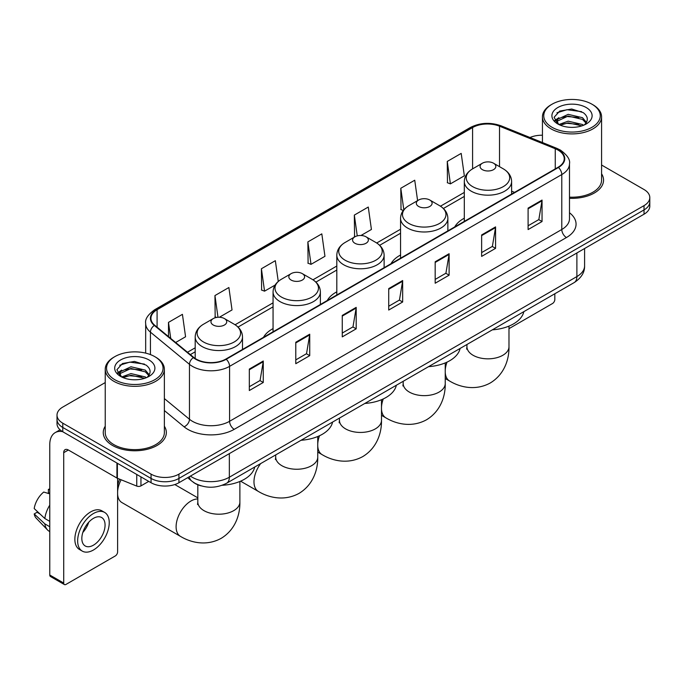<?xml version="1.0" encoding="UTF-8"?>
<svg xmlns="http://www.w3.org/2000/svg" width="684" height="684" viewBox="0 0 684 684"><rect width="100%" height="100%" fill="white"/><g stroke="black" fill="none" stroke-linecap="round" stroke-linejoin="round"><path stroke-width="1.03" d="M273.061 328.611A34.824 20.11 0 0 0 263.502 337.332M336.81 291.812A34.824 20.11 0 0 0 327.251 300.524M400.559 255.004A34.824 20.11 0 0 0 390.991 263.725M464.308 218.205A34.824 20.11 0 0 0 454.74 226.917M201.13 485.871A19.716 11.38 180 0 1 193.17 482.143M105.233 382.57L62.783 407.074A19.716 11.38 0 0 0 57.011 415.128L57.011 423.712A19.716 11.38 0 0 0 62.783 431.758L151.061 482.724A19.716 11.38 0 0 0 178.934 482.724L644.029 214.203A19.716 11.38 0 0 0 649.8 206.158L649.8 201.865A19.716 11.38 0 0 1 644.029 209.911A19.716 11.38 0 0 0 649.8 201.865L649.8 197.573A19.716 11.38 0 0 0 644.029 189.528L601.578 165.024M57.011 415.128A19.716 11.38 0 0 0 62.783 423.174L151.061 474.14A19.716 11.38 0 0 0 178.934 474.14L178.934 478.432L644.029 209.911L178.934 478.432A19.716 11.38 0 0 1 151.061 478.432A19.716 11.38 0 0 0 178.934 478.432L178.934 482.724M62.783 423.174L62.783 427.466L151.061 478.432L62.783 427.466A19.716 11.38 0 0 1 57.011 419.42A19.716 11.38 0 0 0 62.783 427.466L62.783 431.758M105.233 426.226A31.541 18.212 0 0 0 103.258 432.562A31.541 18.212 0 0 0 112.492 445.438A31.541 18.212 0 0 0 146.872 449.388A31.541 18.212 0 0 0 166.34 432.562A31.541 18.212 0 0 0 164.365 426.226A31.541 18.212 0 0 1 166.34 432.562A31.541 18.212 0 0 1 146.872 449.388A31.541 18.212 0 0 1 112.492 445.438A31.541 18.212 0 0 1 103.258 432.562A31.541 18.212 0 0 1 105.233 426.226M558.067 150.095A21.024 12.141 180 0 1 564.232 158.679A21.024 12.141 180 0 1 558.067 167.264L225.865 359.057A21.024 12.141 180 0 1 193.769 357.441L154.738 325.251A21.024 12.141 180 0 1 150.933 318.291A21.024 12.141 180 0 1 157.089 309.707L472.584 127.557A21.024 12.141 180 0 1 499.517 126.198L555.263 148.736A21.024 12.141 180 0 1 558.067 150.095M558.443 149.882A21.555 12.44 0 0 0 555.562 148.488L499.816 125.95A21.555 12.44 0 0 0 472.216 127.344L156.722 309.493A21.555 12.44 0 0 0 154.31 325.43L193.341 357.612A21.555 12.44 0 0 0 226.233 359.271L558.443 167.477A21.555 12.44 0 0 0 558.443 149.882M249.327 369.069L249.327 390.53L263.263 382.476L263.263 361.015L249.327 369.069M249.327 386.716L260.065 380.518L263.212 361.733A5.258 3.035 -120 0 0 263.263 361.015M259.971 380.578L263.263 382.476M295.787 342.239L295.787 363.7L309.732 355.654L309.732 334.194L295.787 342.239M295.787 359.895L306.526 353.696L309.672 334.904A5.258 3.035 -120 0 0 309.732 334.194M306.432 353.748L309.732 355.654M342.257 315.418L342.257 336.879L356.193 328.833L356.193 307.373L342.257 315.418M342.257 333.065L352.987 326.867L356.133 308.082A5.258 3.035 -120 0 0 356.193 307.373M352.893 326.926L356.193 328.833M528.099 208.116L528.099 229.576L542.044 221.531L542.044 200.07L528.099 208.116M528.099 225.771L538.838 219.573L541.985 200.78A5.258 3.035 -120 0 0 542.044 200.07M538.744 219.624L542.044 221.531M481.639 234.945L481.639 256.406L495.575 248.352L495.575 226.891L481.639 234.945M481.639 252.593L492.377 246.394L495.524 227.61A5.258 3.035 -120 0 0 495.575 226.891M492.283 246.454L495.575 248.352M435.178 261.767L435.178 283.227L449.114 275.182L449.114 253.721L435.178 261.767M435.178 279.423L445.917 273.224L449.063 254.431A5.258 3.035 -120 0 0 449.114 253.721M445.823 273.275L449.114 275.182M388.717 288.588L388.717 310.049L402.654 302.003L402.654 280.543L388.717 288.588M388.717 306.244L399.447 300.045L402.594 281.261A5.258 3.035 -120 0 0 402.654 280.543M399.353 300.096L402.654 302.003M569.49 198.292A31.541 18.212 0 0 0 603.553 180.14A31.541 18.212 0 0 0 601.578 173.804A31.541 18.212 0 0 1 603.553 180.14A31.541 18.212 0 0 1 569.49 198.292M178.934 474.14L644.029 205.619A19.716 11.38 0 0 0 649.8 197.573M542.438 135.235A19.716 11.38 0 0 0 529.98 137.501M219.359 317.256L232.03 309.938L228.883 287.519L214.947 295.565L215.169 316.897M175.651 342.496L185.569 336.767L182.423 314.341L168.486 322.395L168.486 336.588M360.972 235.493L371.421 229.465L368.274 207.047L354.329 215.092L354.56 236.425M417.599 200.617L414.735 180.217L400.798 188.262L401.021 209.595M447.259 161.441L450.405 183.868L464.342 175.814L461.196 153.396L447.259 161.441L447.481 182.773M278.26 281.449L275.344 260.689L261.408 268.744L261.63 290.076M307.868 241.914L311.015 264.34L324.96 256.295L321.813 233.868L307.868 241.914L308.099 263.246M311.015 264.34L307.868 263.16M355.184 236.655L354.329 236.339M354.329 215.092L357.253 235.877M403.295 210.45L400.798 209.509M400.798 188.262L403.817 209.791M450.405 183.868L447.259 182.688M261.408 268.744L264.554 291.162L275.096 285.074M264.554 291.162L261.408 289.99M216.614 317.436L214.947 316.812M214.947 295.565L217.991 317.273M168.486 322.395L170.735 338.443M508.981 328.653L552.492 303.534A3.283 1.898 120 0 0 554.818 299.515L554.818 293.761M552.031 127.292A28.258 16.313 0 0 0 591.985 127.292A28.258 16.313 0 0 0 591.985 104.225L592.917 104.763A29.566 17.074 0 0 1 601.578 116.827A29.566 17.074 0 0 1 583.324 132.602A29.566 17.074 0 0 1 551.099 128.9A29.566 17.074 0 0 1 542.438 116.827A29.566 17.074 0 0 1 551.099 104.763L552.031 104.225A28.258 16.313 0 0 0 552.031 127.292M569.49 197.146A29.566 17.074 0 0 0 601.578 180.14L601.578 116.827M558.862 124.539L568.165 121.162L582.511 124.514L583.529 125.275M560.273 125.181L568.165 122.863L581.939 125.856M558.606 124.411L557.161 121.222L557.665 119.272L568.165 114.348L582.511 117.699L586.453 122.359M557.204 123.471L557.161 121.222M557.255 122.068L557.665 120.983L568.165 116.049L582.511 119.409L586 123.069M584.153 125.01A14.851 8.576 0 0 0 584.786 124.445C588.573 120.316 588.078 116.391 583.29 112.663L571.67 109.013L559.692 111.09L554.125 117.263L557.734 123.872M586.231 107.55A20.11 11.611 0 0 0 557.836 107.525A20.11 11.611 0 0 0 557.708 123.915A20.11 11.611 0 0 0 557.793 123.966A20.11 11.611 0 0 0 586.316 123.915A20.11 11.611 0 0 0 586.231 107.55M586.051 124.069L587.496 123.077M592.917 104.763L591.985 104.225A28.258 16.313 0 0 0 552.031 104.225M556.938 112.792L566.993 109.697L581.631 111.654M554.998 121.085L557.742 119.136M562.274 117.374L566.993 116.511L578.835 117.528M562.274 124.18L566.993 123.325L578.835 124.343M554.69 120.538L558.879 117.716M464.308 221.394L464.308 181.525A23.658 13.654 0 0 0 471.233 191.187A23.658 13.654 0 0 0 497.011 194.145A23.658 13.654 0 0 0 511.615 181.525C511.435 176.267 508.674 172.043 503.321 168.862L493.532 163.211A7.883 4.549 0 0 0 482.382 163.211A7.883 4.549 0 0 0 482.382 169.649A7.883 4.549 0 0 0 493.532 169.649A7.883 4.549 0 0 0 493.532 163.211L503.321 168.862A21.734 12.543 0 0 1 503.321 186.604A21.734 12.543 0 0 1 472.593 186.604A21.734 12.543 0 0 1 472.593 168.862L472.584 127.557M492.3 329.85A36.141 20.862 0 0 0 523.833 311.647M418.634 206.457A7.883 4.549 0 0 0 429.791 206.457A7.883 4.549 0 0 0 429.791 200.019L439.581 205.67A21.734 12.543 0 0 1 439.581 223.412A21.734 12.543 0 0 1 408.844 223.412A21.734 12.543 0 0 1 408.844 205.67C403.492 208.842 400.73 213.066 400.559 218.333A23.658 13.654 0 0 0 407.484 227.986A23.658 13.654 0 0 0 433.263 230.953A23.658 13.654 0 0 0 447.866 218.333C447.695 213.066 444.933 208.842 439.581 205.67L429.791 200.019A7.883 4.549 0 0 0 418.634 200.019A7.883 4.549 0 0 0 418.634 206.457M428.56 366.658A36.141 20.862 0 0 0 460.093 348.455M354.893 243.256A7.883 4.549 0 0 0 366.043 243.256A7.883 4.549 0 0 0 366.043 236.818L375.832 242.469A21.734 12.543 0 0 1 375.832 260.211A21.734 12.543 0 0 1 345.104 260.211A21.734 12.543 0 0 1 345.104 242.469C339.751 245.65 336.99 249.874 336.81 255.132A23.658 13.654 0 0 0 343.736 264.793A23.658 13.654 0 0 0 369.522 267.752A23.658 13.654 0 0 0 384.117 255.132C383.946 249.874 381.185 245.65 375.832 242.469L366.043 236.818A7.883 4.549 0 0 0 354.893 236.818A7.883 4.549 0 0 0 354.893 243.256M364.811 403.457A36.141 20.862 0 0 0 396.344 385.254M291.145 280.064A7.883 4.549 0 0 0 302.294 280.064A7.883 4.549 0 0 0 302.294 273.626L312.084 279.277A21.734 12.543 0 0 1 312.084 297.018A21.734 12.543 0 0 1 281.355 297.018A21.734 12.543 0 0 1 281.355 279.277C276.003 282.449 273.241 286.673 273.061 291.94A23.658 13.654 0 0 0 279.995 301.593A23.658 13.654 0 0 0 305.774 304.56A23.658 13.654 0 0 0 320.377 291.94C320.197 286.673 317.436 282.449 312.084 279.277L302.294 273.626A7.883 4.549 0 0 0 291.145 273.626A7.883 4.549 0 0 0 291.145 280.064M301.063 440.265A36.141 20.862 0 0 0 332.595 422.062M117.605 486.427A14.458 8.345 -60 0 1 119.666 479.185M121.111 479.766A21.024 12.141 120 0 0 117.605 491.565M117.605 494.276A21.024 12.141 120 0 0 121.914 502.569L180.456 536.367A21.024 12.141 -60 0 1 177.233 519.524A21.024 12.141 -60 0 1 190.973 500.996A21.024 12.141 -60 0 1 197.821 498.969M213.271 325.02A7.883 4.549 0 0 0 224.42 325.02A7.883 4.549 0 0 0 224.42 318.582L234.21 324.233A21.734 12.543 0 0 1 234.21 341.974A21.734 12.543 0 0 1 203.481 341.974A21.734 12.543 0 0 1 203.481 324.233C198.129 327.414 195.368 331.637 195.197 336.896A23.658 13.654 0 0 0 202.122 346.557A23.658 13.654 0 0 0 227.9 349.515A23.658 13.654 0 0 0 242.504 336.896C242.333 331.637 239.562 327.414 234.21 324.233L224.42 318.582A7.883 4.549 0 0 0 213.271 318.582A7.883 4.549 0 0 0 213.271 325.02M222.206 485.281A36.141 20.862 0 0 0 254.722 467.018M140.955 476.885L140.955 485.879L148.736 481.382M62.56 431.63A26.283 15.176 -120 0 0 55.216 432.604A26.283 15.176 -120 0 0 49.77 444.634L49.77 575.005L63.715 583.05L63.715 452.68A6.575 3.796 60 0 1 65.074 449.67A6.575 3.796 60 0 1 68.357 449.995L116.938 478.048L116.938 463.025M63.715 583.05A3.283 1.898 120 0 0 64.39 584.555L50.454 576.509A3.283 1.898 -60 0 1 49.77 575.005M64.39 584.555A3.283 1.898 120 0 0 66.032 584.393L115.28 555.955A3.283 1.898 120 0 0 117.605 551.937L117.605 478.347M140.955 485.879A3.283 1.898 180 0 1 136.749 486.085L117.374 478.261A3.283 1.898 180 0 1 116.938 478.048M93.443 545.174A16.425 9.482 120 0 0 104.182 530.699A16.425 9.482 120 0 0 101.66 517.531A16.425 9.482 120 0 0 93.443 518.344A16.425 9.482 120 0 0 82.713 532.827A16.425 9.482 120 0 0 85.235 545.986A16.425 9.482 120 0 0 93.443 545.174M82.832 532.443A16.425 9.482 120 0 0 88.732 522.225M49.77 489.795L48.376 489.368L48.376 492.668L49.77 493.472M104.618 512.41L101.83 510.803A22.341 12.902 120 0 0 90.656 511.914A22.341 12.902 120 0 0 76.061 531.596A22.341 12.902 120 0 0 79.489 549.5L82.277 551.107A22.341 12.902 120 0 0 93.443 550.004A22.341 12.902 120 0 0 108.038 530.314A22.341 12.902 120 0 0 104.618 512.41A22.341 12.902 120 0 0 93.443 513.522A22.341 12.902 120 0 0 78.848 533.204A22.341 12.902 120 0 0 82.277 551.107M49.77 505.151A21.683 12.517 120 0 0 44.836 518.515L34.2 508.563A17.083 9.867 120 0 1 43.733 492.053L49.77 493.882M49.77 521.362L44.836 518.515M39.954 513.949L37.056 512.273L34.2 513.923L44.836 523.876L49.77 526.731M44.836 523.876A21.683 12.517 120 0 0 47.512 529.938A21.683 12.517 120 0 0 49.154 531.229L49.77 531.579M49.77 488.983A17.083 9.867 120 0 0 48.376 489.368M34.2 513.923A17.083 9.867 120 0 0 36.218 518.181L47.512 529.938M114.818 379.714A28.258 16.313 0 0 0 154.781 379.714A28.258 16.313 0 0 0 154.781 356.646L155.704 357.185A29.566 17.074 0 0 1 164.365 369.249A29.566 17.074 0 0 1 146.111 385.024A29.566 17.074 0 0 1 113.886 381.321A29.566 17.074 0 0 1 105.233 369.249A29.566 17.074 0 0 1 113.886 357.185L114.818 356.646A28.258 16.313 0 0 0 114.818 379.714M105.233 369.249L105.233 432.562A29.566 17.074 0 0 0 113.886 444.634A29.566 17.074 0 0 0 146.111 448.336A29.566 17.074 0 0 0 164.365 432.562L164.365 369.249M121.649 376.961L130.952 373.584L145.299 376.935L146.316 377.696M123.06 377.602L130.952 375.285L144.726 378.278M121.393 376.833L119.948 373.644L120.452 371.694L130.952 366.769L145.299 370.121L149.24 374.781M119.991 375.892L119.948 373.644M120.042 374.49L120.452 373.404L130.952 368.471L145.299 371.831L148.787 375.49M146.949 377.431A14.851 8.576 0 0 0 147.573 376.867C151.361 372.737 150.865 368.813 146.077 365.085L134.457 361.434L122.479 363.52L116.913 369.685L120.521 376.294M149.018 359.972A20.11 11.611 0 0 0 120.623 359.946A20.11 11.611 0 0 0 120.495 376.337A20.11 11.611 0 0 0 120.581 376.388A20.11 11.611 0 0 0 149.103 376.337A20.11 11.611 0 0 0 149.018 359.972M148.838 376.491L150.283 375.499M155.704 357.185L154.781 356.646A28.258 16.313 0 0 0 114.818 356.646M119.726 365.213L129.789 362.118L144.418 364.076M117.785 373.507L120.529 371.557M125.061 369.796L129.789 368.933L141.622 369.95M125.061 376.602L129.789 375.747L141.622 376.764M117.477 372.96L121.667 370.147M190.417 476.098A26.283 15.176 0 0 0 192.178 477.227A26.283 15.176 0 0 0 229.345 477.227L576.886 276.575A26.283 15.176 0 0 0 584.589 265.845C584.777 272.369 581.306 277.952 574.167 282.595L226.626 483.237A13.141 7.584 60 0 0 229.345 477.227L229.345 453.62M576.886 252.969L576.886 276.575A13.141 7.584 60 0 1 574.167 282.595M189.348 476.714A13.141 8.789 129.5 0 0 191.64 480.989L187.647 477.697M644.029 214.203L644.029 205.619M151.061 482.724L151.061 474.14M569.49 212.75A32.858 18.964 180 0 1 566.438 237.545L234.227 429.338A6.575 3.796 60 0 1 229.585 421.293L561.786 229.499A26.283 15.176 0 0 0 569.49 218.769L569.49 163.827A26.283 15.176 180 0 1 561.786 174.557A6.575 3.796 -120 0 0 558.443 167.477M234.227 429.338A32.858 18.964 180 0 1 187.767 429.338A32.858 18.964 180 0 1 184.082 426.807L164.365 410.554M193.341 357.612A6.575 4.395 129.5 0 0 189.468 364.333L189.468 419.266A26.283 15.176 0 0 0 192.409 421.293A26.283 15.176 0 0 0 229.585 421.293L229.585 366.359A26.283 15.176 180 0 1 189.468 364.333L150.429 332.142A26.283 15.176 180 0 1 145.675 323.438L145.675 353.124M569.49 163.827C570.362 159.723 567.344 155.148 560.427 150.087L556.973 148.411A6.575 3.078 112 0 0 555.562 148.488M556.973 148.411L501.227 125.873C490.342 122.026 480.006 122.581 470.233 127.557A6.575 3.796 60 0 1 472.216 127.344M156.722 309.493A6.575 3.796 -120 0 0 154.738 309.698C147.915 314.606 144.897 319.189 145.675 323.438M154.31 325.43A6.575 4.395 129.5 0 0 150.429 332.142L150.429 354.594M501.227 125.873A6.575 3.078 112 0 0 499.816 125.95M226.233 359.271A6.575 3.796 60 0 1 229.585 366.359L561.786 174.557L561.786 229.499A6.575 3.796 60 0 0 566.438 237.545M164.365 398.575L189.468 419.266A6.575 4.395 -50.5 0 1 184.082 426.807M157.089 309.707L157.089 327.191M555.263 148.736L555.263 168.88M499.517 126.198L499.517 166.665M514.573 192.375L511.615 191.178M464.308 192.426L440.453 206.2M400.559 229.234L376.704 243M336.81 266.033L312.956 279.807M273.061 302.841L235.091 324.763M195.197 347.797L187.484 352.251M388.717 289.272L402.594 281.261M435.178 262.451L449.063 254.431M481.639 235.621L495.524 227.61M528.099 208.8L541.985 200.78M342.257 316.094L356.133 308.082M295.787 342.923L309.672 334.904M249.327 369.745L263.212 361.733M508.981 326.114L508.981 346.694A21.024 12.141 180 0 1 502.826 355.278A21.024 12.141 180 0 1 473.089 355.278A21.024 12.141 180 0 1 466.933 346.694L466.659 349.173M508.981 346.694C509.264 358.852 504.647 374.285 490.308 382.954C475.636 391.043 459.956 387.324 449.568 381.005A21.024 12.141 -60 0 1 445.241 372.361M445.241 370.352A21.024 12.141 -60 0 1 447.02 362.127M445.241 362.913L445.241 383.502A21.024 12.141 180 0 1 439.077 392.086A21.024 12.141 180 0 1 409.348 392.086A21.024 12.141 180 0 1 403.184 383.502L402.91 385.981M445.241 383.502C445.523 395.651 440.906 411.093 426.559 419.754C411.888 427.842 396.207 424.131 385.819 417.804A21.024 12.141 -60 0 1 381.492 409.169M381.492 407.16A21.024 12.141 -60 0 1 383.271 398.934M381.492 399.721L381.492 420.301A21.024 12.141 180 0 1 375.336 428.885A21.024 12.141 180 0 1 345.6 428.885A21.024 12.141 180 0 1 339.444 420.301L339.161 422.78M381.492 420.301C381.775 432.459 377.158 447.892 362.811 456.561C348.139 464.65 332.467 460.93 322.078 454.612A21.024 12.141 -60 0 1 317.744 445.977M317.744 443.967A21.024 12.141 -60 0 1 319.531 435.734M317.744 436.52L317.744 457.109A21.024 12.141 180 0 1 311.588 465.693A21.024 12.141 180 0 1 281.851 465.693A21.024 12.141 180 0 1 275.695 457.109L275.421 459.588M317.744 457.109C318.026 469.258 313.409 484.699 299.07 493.361C284.399 501.449 268.718 497.738 258.33 491.411A21.024 12.141 -60 0 1 260.664 463.59M239.879 481.476L239.879 502.065A21.024 12.141 180 0 1 233.714 510.649A21.024 12.141 180 0 1 203.977 510.649A21.024 12.141 180 0 1 197.821 502.065L197.548 504.544M63.715 452.68L68.357 449.995M117.374 463.273L117.374 478.261M136.749 486.085L136.749 474.457M226.626 483.237C216.05 488.556 205.474 488.556 194.897 483.237L191.64 480.989M584.589 265.845L584.589 248.523M470.233 127.557L154.738 309.698M464.308 196.428L443.394 208.5M400.559 233.235L379.646 245.308M336.81 270.035L315.905 282.107M273.061 306.842L238.032 327.063M195.197 351.798L190.332 354.603M542.438 142.537L542.438 116.827M449.568 381.005L445.241 378.5M511.615 194.085L511.615 181.525M464.308 181.525C464.479 176.267 467.24 172.043 472.593 168.862L482.382 163.211M466.933 344.505L466.933 346.694M385.819 417.804L381.492 415.308M447.866 230.884L447.866 218.333M400.559 258.201L400.559 218.333M418.634 200.019L408.844 205.67M403.184 381.304L403.184 383.502M322.078 454.612L317.744 452.107M384.117 267.692L384.117 255.132M336.81 295.009L336.81 255.132M354.893 236.818L345.104 242.469M339.444 418.112L339.444 420.301M258.33 491.411L240.597 481.177M320.377 304.491L320.377 291.94M273.061 331.808L273.061 291.94M291.145 273.626L281.355 279.277M275.695 454.911L275.695 457.109M239.879 502.065C240.161 514.223 235.535 529.655 221.197 538.325C206.525 546.405 190.845 542.694 180.456 536.367M242.504 349.456L242.504 336.896M195.197 358.484L195.197 336.896M213.271 318.582L203.481 324.233M197.821 497.841L174.805 484.546M197.821 484.794L197.821 502.065M55.216 432.604L60.064 429.8"/></g></svg>
